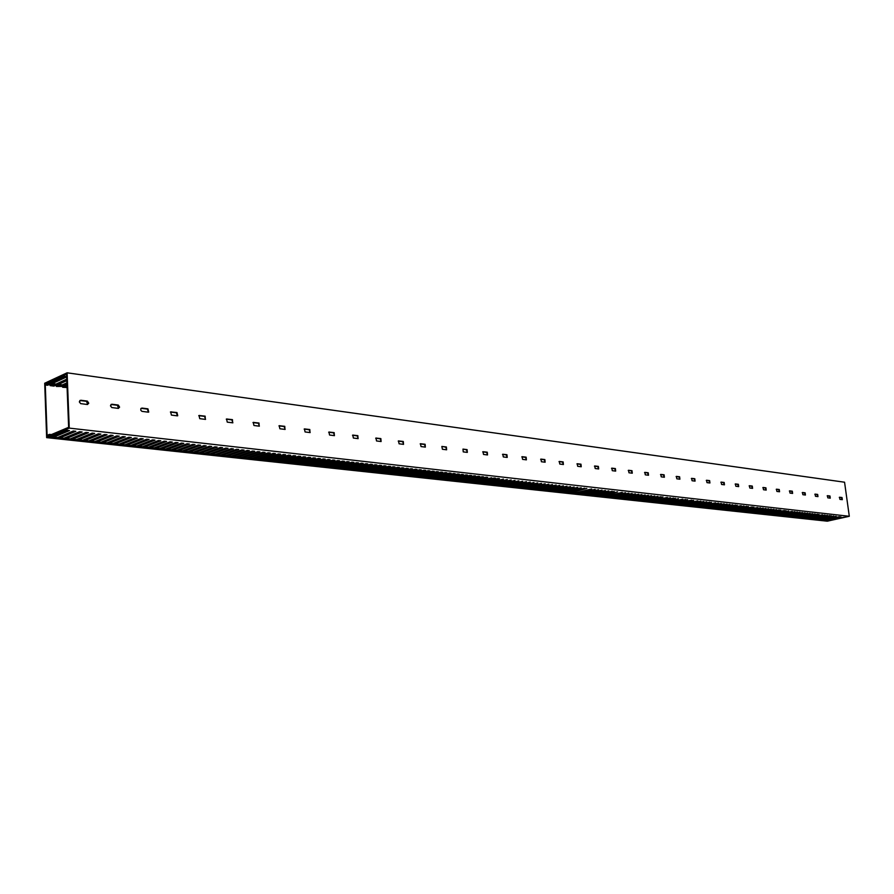 <?xml version="1.0" encoding="UTF-8"?>
<svg xmlns="http://www.w3.org/2000/svg" width="894" height="894" viewBox="0 0 894 894"><rect width="100%" height="100%" fill="white"/><g stroke="black" fill="none" stroke-linecap="round" stroke-linejoin="round"><path stroke-width="1.34" d="M62.971 386.767L64.267 384.476L66.927 383.28M67.095 387.538L62.658 387.281L62.938 386.13M67.05 386.532L64.927 386.242L62.658 387.281M67.016 385.526L64.893 385.236L64.927 386.242M56.713 385.929L58.009 383.638L66.782 379.626M62.077 386.42L56.4 386.443L56.668 385.292M62.066 386.376L58.669 385.403L56.4 386.443M62.435 385.906L62.39 384.901L58.635 384.398L58.669 385.403M49.483 384.386L47.583 385.269L45.359 384.979L47.002 382.151L67.106 372.809L844.562 482.212L849.3 516.285L829.543 520.677L844.26 517.213L828.012 520.509L826.503 520.051M826.537 520.051L840.93 516.833L825.62 520.252L824.1 519.794M824.134 519.783L839.488 516.676L823.206 519.995L821.687 519.537L836.136 516.296L819.306 519.582L833.722 516.028L818.368 519.47L816.837 519.012M816.87 519.001L831.297 515.76L815.931 519.213L814.4 518.743M814.445 519.056L829.844 515.592L813.484 518.956L811.953 518.475L827.408 515.324L811.037 518.688L809.495 518.207L824.961 515.045L808.578 518.419L807.025 517.939M807.07 518.263L822.502 514.776L806.097 518.162L804.544 517.671M804.578 517.671L819.049 514.385L803.617 517.894L802.052 517.402M802.097 517.727L817.563 514.218L801.125 517.626L799.56 517.134L815.071 513.938L798.621 517.347L797.046 516.866L812.579 513.659L796.118 517.078L794.531 516.587L810.065 513.379L793.593 516.81L792.006 516.319M792.039 516.643L807.55 513.1L791.056 516.542L789.458 516.039M789.503 516.374L805.025 512.821L788.519 516.263L786.91 515.771M786.955 516.095L802.488 512.541L785.96 515.994L784.351 515.492L799.94 512.251L783.39 515.715L781.781 515.212L797.381 511.96L780.831 515.436L779.199 514.933M779.244 515.268L794.822 511.681L778.238 515.156L776.618 514.653M776.64 514.642L792.24 511.39L775.646 514.877L774.014 514.363L788.609 510.988L771.444 514.43L786.005 510.697L770.427 514.307L768.784 513.804M768.806 513.793L784.44 510.519L766.192 513.86L780.764 510.105L765.163 513.748L763.498 513.234M763.543 513.581L779.188 509.926L762.515 513.469L760.85 512.944L776.54 509.636L759.855 513.178L758.179 512.653M758.224 513L773.891 509.334L757.184 512.888L755.508 512.363M755.553 512.72L771.22 509.044L754.502 512.608L752.815 512.072M752.86 512.43L768.549 508.742L751.809 512.318L750.122 511.781L765.856 508.44L749.116 512.016L747.406 511.491M747.451 511.849L763.163 508.138L746.401 511.726L744.691 511.189L760.459 507.837L743.674 511.435L741.953 510.899M741.986 510.887L757.732 507.535L739.26 510.966L753.899 507.099L738.187 510.843L736.455 510.295M736.5 510.664L752.256 506.92L735.427 510.552L733.695 510.005M733.717 509.993L748.401 506.485L732.655 510.25L730.912 509.703M730.957 510.072L746.736 506.306L729.873 509.949L728.118 509.39M728.163 509.77L743.953 505.993L727.079 509.647L725.313 509.088M725.347 509.088L741.16 505.68L722.553 509.167L737.237 505.244L721.458 509.044L719.681 508.485M719.726 508.865L735.55 505.054L718.62 508.742L716.843 508.172M716.887 508.552L732.722 504.741L715.77 508.44L713.993 507.859M714.038 508.25L729.884 504.417L712.931 508.127L711.132 507.557M711.177 507.937L727.034 504.104L710.059 507.814L708.26 507.244L724.162 503.78L707.176 507.501L705.366 506.932M705.422 507.323L721.29 503.456L704.282 507.2L702.472 506.619M702.516 507.01L718.407 503.132L701.377 506.887L699.555 506.295M699.589 506.295L715.502 502.808L698.46 506.574L696.638 505.982M696.672 505.97L711.423 502.35L695.532 506.261L693.699 505.669M693.744 506.06L709.668 502.16L692.604 505.937L690.749 505.345M690.794 505.747L706.729 501.825L689.643 505.624L687.788 505.021M687.832 505.423L703.779 501.5L686.681 505.3L684.815 504.697M684.86 505.11L700.807 501.165L683.698 504.987L681.82 504.372L697.834 500.83L680.703 504.652L678.825 504.048M678.859 504.048L693.643 500.372L677.697 504.339L675.808 503.724M675.842 503.713L691.844 500.159L672.836 503.814L687.609 499.69L671.651 503.68L669.74 503.065M669.796 503.49L685.787 499.489L668.6 503.356L666.689 502.73L682.748 499.154L665.549 503.02L663.616 502.406M663.65 502.394L678.468 498.673L662.476 502.696L660.543 502.07M660.577 502.059L675.383 498.327L659.381 502.361L657.448 501.735M657.492 502.16L673.54 498.114L656.285 502.037L654.341 501.4M654.374 501.389L670.433 497.768L653.168 501.702L651.212 501.053L667.326 497.422L650.05 501.355L648.128 501.154L662.946 496.93L646.898 501.02L644.932 500.372M644.976 500.819L661.057 496.729L643.747 500.685L641.769 500.025L657.906 496.371L640.573 500.338L638.584 499.69L654.732 496.014L637.388 500.003L635.388 499.344L651.547 495.656L634.192 499.645L632.181 498.986M632.237 499.444L648.351 495.298L630.974 499.31L628.963 498.64L645.144 494.941L627.756 498.953L625.733 498.293L641.914 494.583L624.515 498.606L622.481 497.936M622.526 498.394L638.674 494.226L621.252 498.26L619.207 497.578M619.263 498.047L635.41 493.857L617.977 497.913L615.932 497.232M615.977 497.69L632.147 493.488L614.692 497.556L612.636 496.874M612.681 497.343L628.851 493.119L611.395 497.198L609.328 496.505M609.373 496.986L625.554 492.75L608.076 496.841L605.998 496.148M606.031 496.136L622.235 492.382L604.746 496.483L602.712 496.271L617.564 491.856L601.405 496.114L599.304 495.421M599.338 495.41L614.212 491.488L598.041 495.757L595.929 495.052M595.974 495.544L612.189 491.264L594.655 495.399L592.543 494.684L608.814 490.884L591.269 495.03L589.135 494.315L605.417 490.504L587.861 494.661L585.715 493.946L602.008 490.124L584.43 494.293L582.285 493.577M582.329 494.069L598.578 489.733L580.988 493.924L578.831 493.197M578.876 493.7L595.136 489.353L577.524 493.555L575.356 492.817M575.412 493.332L591.672 488.962L574.049 493.186L571.881 492.449M571.914 492.438L586.799 488.426L570.562 492.806L568.372 492.069M568.428 492.572L584.698 488.191L567.053 492.426L564.863 491.678M564.907 492.192L581.189 487.789L563.533 492.046L561.32 491.298M561.376 491.812L577.669 487.398L559.99 491.666L557.778 490.918L574.127 487.006L556.437 491.287L554.213 490.527L570.562 486.604L552.861 490.895L550.626 490.135L566.986 486.202L549.274 490.504L547.016 489.744M547.072 490.281L563.388 485.8L545.664 490.124L543.407 489.353M543.451 489.89L559.778 485.397L542.032 489.733L539.764 488.962M539.82 489.499L556.146 484.995L538.389 489.342L536.109 488.56L552.503 484.582L534.735 488.94L532.444 488.158M532.5 488.705L548.838 484.179L531.058 488.549L528.756 487.755M528.801 488.314L545.15 483.766L527.359 488.158L525.046 487.353L525.136 487.912L541.451 483.352L523.649 487.744L521.325 486.951M521.37 487.509L537.73 482.939L519.917 487.353L517.581 486.548M517.626 487.107L533.997 482.514L516.162 486.951L513.815 486.135L513.905 486.694L530.243 482.101L512.396 486.537L510.038 485.721M510.094 486.291L526.465 481.676L508.608 486.135L506.239 485.308M506.295 485.889L522.666 481.251L504.797 485.721L502.417 484.894L502.506 485.476L518.855 480.827L500.975 485.308L498.584 484.481M498.64 485.062L515.022 480.391L497.131 484.906L494.728 484.056M494.784 484.649L511.178 479.966L493.276 484.481L490.851 483.643L490.94 484.224L507.311 479.53L489.387 484.056L486.962 483.218M487.018 483.81L503.423 479.095L485.487 483.643L483.051 482.794M483.106 483.386L499.511 478.659L497.936 478.48L481.564 483.229L479.117 482.369L479.206 482.961L495.578 478.223L494.002 478.044L477.631 482.794L475.217 482.548L475.161 481.933M475.217 482.548L491.633 477.776L473.664 482.38L471.25 482.112L471.194 481.497M471.25 482.112L487.666 477.34L486.068 477.161L469.685 481.944L467.249 481.687L467.193 481.073M467.249 481.687L483.676 476.893L482.078 476.714L465.685 481.52L463.237 481.251L463.181 480.626L463.282 481.251L479.665 476.446L478.055 476.267L461.662 481.084L459.214 480.816L459.158 480.19L459.248 480.816L475.642 475.988L474.021 475.809L457.627 480.637L455.158 480.38L455.102 479.754M455.158 480.38L471.585 475.541L469.965 475.362L453.571 480.212L451.079 479.944L451.023 479.307M451.079 479.944L467.517 475.083L465.886 474.904L449.481 479.776L446.989 479.508L446.933 478.86L447.022 479.497L463.427 474.625L461.785 474.446L445.38 479.329L442.876 479.061L442.821 478.413M442.876 479.061L459.315 474.166L457.661 473.988L441.256 478.882L438.742 478.614L438.686 477.966M438.742 478.614L455.18 473.708L453.515 473.518L437.11 478.446L434.585 478.167L434.529 477.508L434.618 478.167L451.023 473.239L449.358 473.049L432.953 477.988L430.405 477.72L430.349 477.061M430.405 477.72L446.844 472.77L445.167 472.591L428.762 477.541L426.203 477.262L426.147 476.603L426.237 477.262L442.653 472.3L440.966 472.11L424.549 477.094L421.979 476.815L421.923 476.144M421.979 476.815L438.429 471.831L436.73 471.641L420.325 476.636L417.733 476.357L417.677 475.675M417.733 476.357L434.182 471.361L432.484 471.172L416.068 476.178L413.464 475.899L413.408 475.217M413.464 475.899L429.913 470.881L428.204 470.691L411.799 475.72L409.184 475.429L409.128 474.748M409.184 475.429L425.633 470.4L423.912 470.21L407.496 475.25L404.87 474.971L404.814 474.278M404.87 474.971L421.32 469.92L419.588 469.73L403.172 474.792L400.534 474.502L400.478 473.809M400.534 474.502L416.984 469.439L415.252 469.238L398.836 474.323L396.176 474.032L396.12 473.328M396.176 474.032L412.626 468.948L410.882 468.747L394.466 473.854L391.796 473.563L391.74 472.848M391.796 473.563L408.256 468.456L406.491 468.266L390.075 473.384L387.393 473.094L387.337 472.378M387.393 473.094L403.853 467.964L402.077 467.763L385.672 472.904L382.967 472.613L382.911 471.887M382.967 472.613L399.417 467.473L397.64 467.271L381.235 472.423L378.52 472.133L378.464 471.406M378.52 472.133L394.969 466.97L393.181 466.769L376.776 471.943L374.05 471.652L373.994 470.914M374.05 471.652L390.499 466.478L388.7 466.277L372.295 471.462L369.546 471.172L369.49 470.434M369.546 471.172L385.996 465.975L384.197 465.763L367.78 470.982L365.031 470.68L364.976 469.931M365.031 470.68L381.481 465.461L379.659 465.26L363.255 470.49L360.483 470.188L360.427 469.439M360.461 469.428L360.528 470.188L376.933 464.958L375.1 464.746L358.695 469.998L355.913 469.696L355.857 468.948M355.913 469.696L372.362 464.444L370.518 464.243L354.125 469.506L351.32 469.205L351.264 468.445L351.364 469.205L367.758 463.93L365.914 463.729L349.52 469.015L346.704 468.713L346.648 467.942M346.704 468.713L363.143 463.416L361.288 463.204L344.883 468.512L342.056 468.21L342 467.428M342.056 468.21L358.494 462.891L356.628 462.69L340.234 468.009L337.384 467.707L337.329 466.925M337.384 467.707L353.823 462.377L351.945 462.164L335.552 467.506L332.691 467.204L332.624 466.411M332.691 467.204L349.118 461.852L347.23 461.639L330.847 467.003L327.975 466.69L327.908 465.897L328.009 466.69L344.391 461.315L342.491 461.103L326.12 466.489L323.226 466.187L323.17 465.372L323.259 466.176L339.642 460.79L337.731 460.578L321.359 465.986L318.454 465.673L318.342 464.869M318.454 465.673L334.87 460.254L332.948 460.041L316.577 465.472L313.649 465.148L313.593 464.332M313.649 465.148L330.065 459.717L328.132 459.505L311.76 464.947L308.821 464.634L308.698 463.83M308.821 464.634L325.226 459.181L323.293 458.957L306.933 464.433L303.971 464.109L303.915 463.271M303.971 464.109L320.376 458.633L318.42 458.41L302.06 463.908L299.088 463.584L298.942 462.779M299.088 463.584L315.481 458.086L313.526 457.862L297.177 463.383L294.182 463.058L294.126 462.209M292.26 462.835L289.254 462.522L289.075 461.706M289.231 461.65L289.287 462.522L305.636 456.979L303.647 456.767L287.309 462.321L284.292 461.997L284.225 461.125M284.292 461.997L300.663 456.432L298.663 456.208L282.336 461.785L279.297 461.449L279.241 460.578L279.341 461.449L295.668 455.873L293.657 455.649L277.341 461.248L274.279 460.913L274.223 460.03L274.324 460.913L290.639 455.303L288.628 455.08L272.301 460.701L269.228 460.376L269.172 459.482M269.228 460.376L285.588 454.744L283.554 454.521L267.25 460.153L264.155 459.829L264.099 458.924L264.199 459.818L280.504 454.174L278.459 453.951L262.165 459.605L259.048 459.27L258.992 458.376M259.048 459.27L275.386 453.604L273.34 453.37L257.047 459.058L253.918 458.723L253.862 457.806M253.918 458.723L270.245 453.023L268.178 452.8L251.896 458.51L248.755 458.164L248.7 457.247M249.303 457.035L263.004 452.219L246.722 457.952L243.559 457.605L243.503 456.678M244.107 456.465L257.807 451.638L241.525 457.393L238.34 457.046L238.262 456.108M238.888 455.895L252.577 451.057M238.318 456.096L238.385 457.046L254.645 451.28L252.544 451.045L236.284 456.823L233.088 456.476L232.988 455.549M233.625 455.314L247.314 450.464M233.066 455.515L233.133 456.476L249.381 450.699L247.269 450.453L231.021 456.253L227.802 455.906L227.679 454.979M228.35 454.744L242.017 449.872M227.802 455.906L244.084 450.107L241.961 449.861L225.724 455.683L222.483 455.337L222.338 454.409M223.031 454.152L236.698 449.28M222.483 455.337L238.765 449.503L236.619 449.269L220.405 455.113L217.141 454.767L216.974 453.828M217.689 453.571L231.345 448.676M217.141 454.767L233.401 448.911L231.255 448.665L215.041 454.543L211.766 454.186L211.565 453.258M212.314 452.979L225.958 448.073M211.766 454.186L228.015 448.307L225.847 448.062L209.654 453.962L206.358 453.604L206.134 452.666M206.905 452.386L220.539 447.469M206.358 453.604L222.595 447.704L220.416 447.458L204.234 453.37L200.915 453.023L200.669 452.085M201.463 451.794L215.085 446.866M200.915 453.023L217.141 447.089L214.951 446.844L198.781 452.789L195.451 452.431L195.171 451.492M195.987 451.191L209.609 446.251M195.451 452.431L211.654 446.475L209.453 446.229L193.305 452.196L189.941 451.839L189.64 450.9M190.489 450.587L204.089 445.625M189.941 451.839L206.145 445.86L203.921 445.614L187.785 451.604L184.41 451.246L184.075 450.308M184.946 449.984L198.546 445.011M184.41 451.246L200.591 445.234L198.356 444.988L182.231 451.012L178.834 450.643L178.487 449.704M179.381 449.369L192.959 444.385M178.822 449.581L178.878 450.632L195.004 444.62L192.769 444.363L176.654 450.408L173.235 450.04L172.855 449.101M173.782 448.754L187.349 443.759M173.235 450.04L189.394 443.983L187.137 443.737L171.033 449.805L167.603 449.436L167.189 448.497M168.139 448.14L181.694 443.122M167.603 449.436L183.739 443.357L181.471 443.1L165.39 449.19L161.926 448.822L161.501 447.883M162.473 447.514L176.017 442.496M161.926 448.822L178.051 442.72L175.772 442.463L159.702 448.587L156.227 448.207L155.768 447.279M156.763 446.888L170.296 441.848M156.227 448.207L172.33 442.083L170.039 441.826L153.98 447.961L150.483 447.592L150.002 446.654M151.03 446.262L164.541 441.211M150.483 447.592L166.575 441.435L164.261 441.178L148.236 447.346L144.716 446.966L144.202 446.039M145.253 445.625L158.752 440.563M144.716 446.966L160.786 440.787L158.462 440.53L142.448 446.721L138.905 446.341L138.861 445.469M139.442 444.988L152.93 439.915M138.905 446.341L154.964 440.139L152.617 439.87L136.626 446.095L133.061 445.715L133.016 444.843M133.597 444.352L147.074 439.256M133.061 445.715L149.097 439.479L146.739 439.222L130.77 445.469L127.183 445.078L127.138 444.206M127.719 443.703L141.174 438.596M127.183 445.078L143.196 438.82L140.827 438.563L124.869 444.832L121.271 444.441L120.679 443.502M121.807 443.055L135.24 437.937M121.271 444.441L137.263 438.161L134.882 437.892L118.947 444.195L115.315 443.804L115.27 442.921M115.851 442.396L129.272 437.267M115.315 443.804L131.295 437.49L128.892 437.222L112.979 443.547L109.325 443.156L108.744 442.217M109.861 441.737L123.271 436.596M106.967 442.888L103.302 442.508L102.709 441.569M103.838 441.077L117.226 435.914M103.302 442.508L119.237 436.138L116.801 435.87L100.933 442.251L97.234 441.859L96.653 440.91M97.77 440.407L111.147 435.244M97.234 441.859L113.147 435.467L110.711 435.188L94.853 441.602L91.132 441.2L90.551 440.25M91.669 439.736L105.023 434.551M91.132 441.2L107.023 434.775L104.564 434.506L88.741 440.943L84.997 440.541L84.405 439.591M85.533 439.066L98.865 433.869M84.997 440.541L100.866 434.093L98.385 433.813L82.583 440.284L78.817 439.87L78.225 438.92M79.354 438.384L92.663 433.177M78.817 438.608L78.862 439.87L94.663 433.4L92.171 433.121L76.392 439.613L72.604 439.211L72.012 438.25M73.14 437.702L86.427 432.472M72.604 439.211L88.428 432.696L85.913 432.417L70.157 438.943L66.346 438.529L65.754 437.568M66.882 437.01L80.158 431.768M63.887 438.25L60.054 437.859L59.462 436.887M60.591 436.317L73.833 431.064M50.41 385.079L51.718 382.788L65.631 376.374M60.054 437.859L75.822 431.288L73.286 431.009L57.574 437.591L53.718 437.177L53.126 436.205M47.337 436.373L47.17 435.333L49.449 434.372L49.483 435.4L68.637 427.31L66.569 374.105L47.583 382.911L47.628 383.928L45.359 384.979M51.416 434.585L49.449 434.372M49.494 384.733L49.84 384.23L47.628 383.928M49.84 384.23L49.807 383.213L47.583 382.911M55.797 385.236L53.886 386.107L50.109 385.605L50.377 384.454M118.008 405.016L111.906 404.233L110.454 405.787L111.761 407.541L118.164 408.379L119.595 407.15L118.299 405.083L117.427 405.261L118.511 408.379M87.12 401.06L80.818 400.255L79.309 401.853L80.661 403.63L87.254 404.49L88.752 403.228L87.411 401.138L86.539 401.317L87.657 404.479M67.106 372.809L69.251 428.114L48.969 436.663L48.924 435.635L47.203 436.361M849.3 516.285L69.251 428.114M148.113 412.156L148.728 412.078L147.946 408.837L142.034 408.077L140.805 408.714L140.794 410.245L141.911 411.352L148.113 412.156M177.157 415.822L177.727 415.755L176.978 412.547L170.653 411.888L171.413 415.095L177.157 415.822M205.318 419.375L205.139 416.146L199.016 415.498L199.753 418.671L205.318 419.375M232.652 422.817L232.462 419.644L226.54 419.007L227.255 422.136L232.652 422.817M259.193 426.159L259.003 423.03L253.259 422.415L253.952 425.499L259.193 426.159M284.974 429.411L284.773 426.326L279.207 425.723L279.878 428.774L284.974 429.411M310.028 432.573L309.816 429.522L304.429 428.93L305.077 431.947L310.028 432.573M334.378 435.646L334.166 432.629L328.936 432.059L329.562 435.032L334.378 435.646M358.058 438.63L357.835 435.657L352.761 435.099L353.376 438.038L358.058 438.63M381.101 441.535L380.866 438.608L375.938 438.06L376.542 440.954L381.101 441.535L380.274 438.809L375.67 438.216M403.529 444.363L403.295 441.468L398.5 440.932L399.093 443.804L403.529 444.363L402.691 441.67L398.221 441.1M425.354 447.112L425.119 444.262L420.459 443.737L421.04 446.564L425.354 447.112L424.516 444.452L420.18 443.893M446.62 449.794L446.374 446.978L441.848 446.464L442.418 449.257L446.62 449.794L445.782 447.168L442.161 446.441M467.338 452.398L467.081 449.626L462.98 449.101L463.237 451.883L467.338 452.398L466.489 449.805L462.98 449.101M487.521 454.945L487.275 452.196L482.983 451.716L483.531 454.443L487.521 454.945L486.671 452.386L482.715 451.872M507.211 457.426L506.943 454.711L502.774 454.241L503.311 456.935L507.211 457.426M526.398 459.851L526.141 457.169L522.074 456.7L522.599 459.371L526.398 459.851M545.128 462.209L544.859 459.561L540.904 459.103L541.418 461.74L545.128 462.209M563.399 464.511L563.131 461.896L559.275 461.449L559.778 464.053L563.399 464.511M581.234 466.757L580.966 464.176L577.2 463.74L577.703 466.31L581.234 466.757M598.656 468.959L598.377 466.4L594.711 465.975L595.203 468.523L598.656 468.959M615.664 471.104L615.385 468.568L611.809 468.154L612.289 470.68L615.664 471.104M632.27 473.194L631.991 470.691L628.504 470.289L628.985 472.781L632.27 473.194M648.508 475.239L648.228 472.77L644.82 472.367L645.3 474.837L648.508 475.239M664.387 477.24L664.097 474.803L660.767 474.412L661.236 476.848L664.387 477.24M679.898 479.195L679.619 476.781L676.367 476.401L676.825 478.815L679.898 479.195M695.074 481.117L694.794 478.726L691.61 478.346L692.068 480.737L695.074 481.117M709.925 482.983L709.635 480.614L706.528 480.257L706.975 482.615L709.925 482.983M724.442 484.816L724.162 482.469L721.123 482.112L721.57 484.447L724.442 484.816M738.667 486.604L738.377 484.291L735.404 483.933L735.84 486.247L738.667 486.604M752.58 488.359L752.29 486.068L749.384 485.721L749.82 488.012L752.58 488.359M766.203 490.08L765.912 487.811L763.063 487.476L763.498 489.733L766.203 490.08M779.546 491.756L779.255 489.51L776.473 489.186L776.897 491.432L779.546 491.756M792.609 493.41L792.319 491.186L789.592 490.862L790.017 493.086L792.609 493.41M805.416 495.019L805.125 492.817L802.454 492.505L802.879 494.706L805.416 495.019M817.965 496.606L817.664 494.427L815.06 494.114L815.473 496.293L817.965 496.606M830.258 498.159L829.967 495.991L827.408 495.689L827.822 497.846L830.258 498.159M842.316 499.679L842.025 497.533L839.522 497.232L839.924 499.377L842.316 499.679M53.718 437.177L69.464 430.584L66.905 430.293L51.226 436.909L48.969 436.663M63.876 438.261L79.622 431.713L82.147 431.992L66.346 438.529M106.967 442.899L122.869 436.551L125.283 436.82L109.37 443.156L109.314 441.96M243.559 457.605L259.875 451.872L257.785 451.638M248.755 458.164L265.071 452.453L263.004 452.219M294.182 463.058L310.576 457.538L308.598 457.315L292.26 462.846M56.199 435.099L55.629 435.043M54.255 435.613L67.475 430.36M110.968 404.479L117.427 405.261M79.834 400.512L86.539 401.317M141.14 408.323L147.365 409.072L148.415 412.156M170.385 412.045L176.397 412.782L177.414 415.822M198.747 415.654L204.547 416.38L205.553 419.375M226.271 419.163L231.87 419.867L232.853 422.828M252.98 422.571L258.411 423.253L259.361 426.17M278.939 425.879L284.18 426.539L285.119 429.422M304.15 429.098L309.223 429.735L310.14 432.584M328.657 432.215L333.563 432.841L334.468 435.646M352.482 435.255L357.242 435.859L358.136 438.63M502.506 454.398L506.35 454.89L507.155 457.426M521.805 456.868L525.549 457.348L526.342 459.84M540.635 459.27L544.267 459.739L545.049 462.198M559.007 461.617L562.538 462.064L563.309 464.5M576.943 463.908L580.374 464.344L581.134 466.746M594.443 466.143L597.784 466.567L598.544 468.948M611.541 468.322L614.793 468.735L615.541 471.082M628.247 470.456L631.41 470.859L632.147 473.183M644.563 472.535L647.647 472.926L648.374 475.228M660.521 474.569L663.516 474.949L664.231 477.228M676.121 476.558L679.038 476.938L679.742 479.184M691.364 478.513L694.213 478.871L694.906 481.095M706.282 480.413L709.054 480.771L709.747 482.961M720.888 482.279L723.581 482.615L724.263 484.794M735.17 484.101L737.796 484.436L738.478 486.582M749.15 485.878L751.72 486.213L752.379 488.336M762.839 487.632L765.342 487.945L766.002 490.057M776.238 489.342L778.685 489.655L779.333 491.734M789.368 491.018L791.749 491.32L792.397 493.376M802.231 492.661L804.555 492.952L805.192 494.997M814.836 494.27L817.105 494.561L817.742 496.572M827.196 495.846L829.409 496.125L830.034 498.126M839.31 497.388L841.466 497.667L842.081 499.645M49.807 383.213L64.826 376.262L66.67 376.519M66.681 376.933L52.333 383.548L52.377 384.565L50.109 385.605M55.808 385.582L56.121 384.062L52.333 383.548M56.121 384.062L66.771 379.157M66.826 380.643L58.635 384.398M62.39 384.901L66.905 382.833M66.961 384.297L64.893 385.236M56.154 385.068L52.377 384.565M51.763 382.788L51.841 384.811M53.718 435.847L53.763 437.166M60.043 436.54L60.099 437.848M66.346 437.233L66.391 438.529M72.593 437.926L72.649 439.2M84.986 439.289L85.042 440.541M91.132 439.96L91.177 441.2M97.234 440.63L97.278 441.848M103.291 441.29L103.346 442.508M115.304 442.619L115.36 443.804M121.26 443.268L121.316 444.441M127.171 443.916L127.227 445.078M133.05 444.564L133.105 445.715M138.894 445.201L138.95 446.341M144.705 445.838L144.761 446.966M150.471 446.475L150.527 447.581M156.215 447.101L156.271 448.207M161.915 447.726L161.97 448.822M167.591 448.352L167.647 449.425M173.224 448.967L173.28 450.028M184.399 450.185L184.455 451.235M189.93 450.799L189.986 451.828M195.44 451.403L195.495 452.42M200.904 451.995L200.96 453.012M206.346 452.599L206.402 453.604M211.755 453.18L211.811 454.186M217.13 453.772L217.186 454.755M222.472 454.353L222.528 455.337M227.791 454.934L227.847 455.906M243.548 456.666L243.604 457.605M248.733 457.236L248.8 458.164M253.896 457.795L253.963 458.723M259.036 458.354L259.092 459.27M269.217 459.471L269.273 460.365M284.27 461.114L284.326 461.986M294.171 462.198L294.227 463.047M299.077 462.734L299.132 463.584M303.949 463.26L304.016 464.109M308.81 463.796L308.866 464.623M313.638 464.321L313.693 465.148M318.432 464.846L318.487 465.662M332.669 466.4L332.736 467.193M337.373 466.914L337.429 467.707M342.033 467.417L342.1 468.21M346.682 467.92L346.738 468.702M355.901 468.925L355.957 469.696M365.009 469.92L365.065 470.68M369.535 470.412L369.591 471.16M374.027 470.903L374.083 471.652M378.497 471.395L378.564 472.133M382.956 471.876L383.012 472.613M387.381 472.356L387.437 473.082M391.784 472.837L391.84 473.563M396.165 473.317L396.221 474.032M400.512 473.798L400.579 474.502M404.848 474.267L404.904 474.971M409.161 474.736L409.217 475.429M413.453 475.206L413.509 475.887M417.71 475.664L417.777 476.357M421.957 476.133L422.013 476.804M430.383 477.05L430.439 477.72M438.719 477.955L438.775 478.614M442.854 478.402L442.91 479.061M451.068 479.296L451.124 479.944M455.135 479.743L455.191 480.38M467.238 481.061L467.294 481.676M471.227 481.486L471.283 482.112M475.195 481.922L475.25 482.536M483.084 482.782L483.14 483.386M486.995 483.207L487.051 483.81M494.762 484.056L494.818 484.649M498.617 484.47L498.673 485.062M506.272 485.297L506.328 485.889M510.072 485.71L510.128 486.291M517.615 486.537L517.671 487.107M521.358 486.939L521.414 487.509M532.478 488.146L532.533 488.705M58.065 383.627L58.132 385.649M64.323 384.476L64.39 386.487M46.901 382.196L46.935 383.146L45.248 383.928L47.136 436.462L48.835 435.747L48.868 436.697L46.644 437.635L44.7 383.224L47.002 382.207M64.312 385.47L62.412 385.213M58.054 384.632L56.132 384.375M51.751 383.794L49.818 383.526M64.279 384.532L63.44 384.42M58.021 383.694L57.16 383.582M51.718 382.844L50.846 382.733M62.658 386.253L62.066 386.174M56.4 385.415L55.797 385.336M50.109 384.576L49.494 384.498M121.226 443.569L120.656 443.502M109.291 442.273L108.688 442.206M103.257 441.625L102.642 441.558M97.2 440.966L96.563 440.898M91.099 440.306L90.439 440.239M84.964 439.647L84.282 439.569M78.784 438.976L78.091 438.898M72.57 438.306L71.855 438.228M66.312 437.635L65.575 437.546M60.021 436.954L59.272 436.864M53.685 436.261L52.914 436.183M829.453 520.666L48.868 436.697M829.453 520.699L827.274 521.191L46.644 437.635M50.958 383.884L51.003 384.901M57.261 384.733L57.305 385.739M63.519 385.571L63.563 386.577M80.818 400.255L80.248 400.512M111.906 404.233L111.337 404.479M142.034 408.077L141.453 408.323M147.946 408.837L147.365 409.072M171.246 411.81L170.653 412.045M176.978 412.547L176.397 412.782M199.574 415.431L198.982 415.665M205.139 416.146L204.547 416.38M227.065 418.951L226.473 419.174M232.462 419.644L231.87 419.867M253.751 422.359L253.158 422.583M259.003 423.03L258.411 423.253M279.677 425.667L279.084 425.89M284.773 426.326L284.18 426.539M304.865 428.885L304.273 429.098M309.816 429.522L309.223 429.735M329.35 432.014L328.746 432.227M334.166 432.629L333.563 432.841M353.152 435.065L352.56 435.266M357.835 435.657L357.242 435.859M376.318 438.026L375.715 438.216M380.866 438.608L380.274 438.809M398.858 440.898L398.255 441.1M403.295 441.468L402.691 441.67M420.795 443.703L420.202 443.905M425.119 444.262L424.516 444.452M446.374 446.978L445.782 447.168M467.081 449.626L466.489 449.805M487.275 452.196L486.671 452.386M506.943 454.711L506.35 454.89M526.141 457.169L525.549 457.348M544.859 459.561L544.267 459.739M563.131 461.896L562.538 462.064M580.966 464.176L580.374 464.344M598.377 466.4L597.784 466.567M615.385 468.568L614.793 468.735M631.991 470.691L631.41 470.859M648.228 472.77L647.647 472.926M664.097 474.803L663.516 474.949M679.619 476.781L679.038 476.938M694.794 478.726L694.213 478.871M709.635 480.614L709.054 480.771M724.162 482.469L723.581 482.615M738.377 484.291L737.796 484.436M752.29 486.068L751.72 486.213M765.912 487.811L765.342 487.945M779.255 489.51L778.685 489.655M792.319 491.186L791.749 491.32M805.125 492.817L804.555 492.952M817.664 494.427L817.105 494.561M829.967 495.991L829.409 496.125M842.025 497.533L841.466 497.667M50.366 384.107L50.399 385.124M56.657 384.956L56.702 385.962M62.915 385.795L62.96 386.8"/></g></svg>
